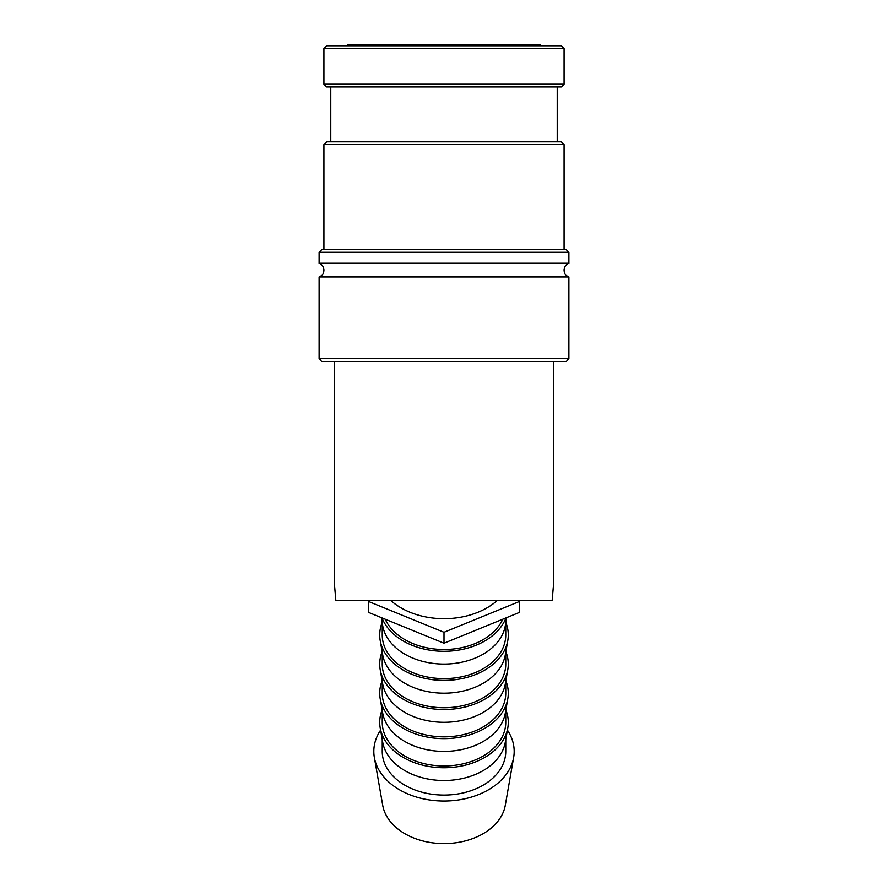 <?xml version="1.0" encoding="UTF-8"?>
<svg xmlns="http://www.w3.org/2000/svg" width="888" height="888" viewBox="0 0 888 888"><rect width="100%" height="100%" fill="white"/><g stroke="black" fill="none" stroke-linecap="round" stroke-linejoin="round"><path stroke-width="1.33" d="M568.897 277.023A7.304 7.304 0 0 1 568.897 263.303L319.103 263.303A7.304 7.304 0 0 1 319.103 277.023L319.103 358.685L568.897 358.685L568.897 277.023L319.103 277.023M323.909 48.518L326.662 45.776L561.338 45.776L564.091 48.518L323.909 48.518L323.909 84.205L564.091 84.205L561.338 86.946L326.662 86.946L323.909 84.205M568.897 358.685L566.144 361.438L321.856 361.438L319.103 358.685M319.103 252.325L321.856 249.584L566.144 249.584L568.897 252.325L319.103 252.325L319.103 263.303M323.909 144.589L326.662 141.847L561.338 141.847L564.091 144.589L323.909 144.589L323.909 249.584M507.403 730.125A70.185 49.628 180 0 1 513.653 757.497A70.185 49.628 180 0 1 444 801.032A70.185 49.628 180 0 1 374.348 757.497A70.185 49.628 180 0 1 380.597 730.125M513.653 757.497L505.294 805.294A61.76 43.667 180 0 1 444 843.6A61.76 43.667 180 0 1 382.706 805.294L374.348 757.497M505.849 709.9A64.291 45.455 180 0 1 507.803 727.871L505.294 742.213A61.76 43.667 180 0 1 444 780.519A61.76 43.667 180 0 1 382.706 742.213L380.197 727.871A64.291 45.455 180 0 1 382.151 709.9M505.76 739.538L505.76 751.403A61.76 43.667 180 0 1 444 795.082A61.76 43.667 180 0 1 382.24 751.403L382.24 739.538M507.803 727.871A64.291 45.455 180 0 1 444 767.754A64.291 45.455 180 0 1 380.197 727.871M505.849 680.785A64.291 45.455 180 0 1 507.803 698.756L505.294 713.097A61.76 43.667 180 0 1 444 751.403A61.76 43.667 180 0 1 382.706 713.097L380.197 698.756A64.291 45.455 180 0 1 382.151 680.785M505.76 710.422L505.76 722.288A61.76 43.667 180 0 1 444 765.967A61.76 43.667 180 0 1 382.24 722.288L382.24 710.422M507.803 698.756A64.291 45.455 180 0 1 444 738.638A64.291 45.455 180 0 1 380.197 698.756M505.849 651.67A64.291 45.455 180 0 1 507.803 669.652L505.294 683.982A61.76 43.667 180 0 1 444 722.288A61.76 43.667 180 0 1 382.706 683.982L380.197 669.652A64.291 45.455 180 0 1 382.151 651.67M505.76 681.318L505.76 693.184A61.76 43.667 180 0 1 444 736.851A61.76 43.667 180 0 1 382.24 693.184L382.24 681.318M507.803 669.652A64.291 45.455 180 0 1 444 709.523A64.291 45.455 180 0 1 380.197 669.652M505.849 622.555A64.291 45.455 180 0 1 507.803 640.537L505.294 654.867A61.76 43.667 180 0 1 444 693.184A61.76 43.667 180 0 1 382.706 654.867L380.197 640.537A64.291 45.455 180 0 1 382.151 622.555M505.76 652.203L505.76 664.069A61.76 43.667 180 0 1 444 707.736A61.76 43.667 180 0 1 382.24 664.069L382.24 652.203M507.803 640.537A64.291 45.455 180 0 1 444 680.408A64.291 45.455 180 0 1 380.197 640.537M506.715 617.604L505.294 625.751A61.76 43.667 180 0 1 444 664.069A61.76 43.667 180 0 1 382.706 625.751L381.285 617.604M505.76 623.087L505.76 634.953A61.76 43.667 180 0 1 444 678.621A61.76 43.667 180 0 1 382.24 634.953L382.24 623.087M505.982 617.904A64.291 45.455 180 0 1 444 651.293A64.291 45.455 180 0 1 382.018 617.904M502.797 619.202A61.76 43.667 180 0 1 444 649.505A61.76 43.667 180 0 1 385.203 619.202M497.535 600.233A67.932 48.041 180 0 1 444 618.692A67.932 48.041 180 0 1 390.465 600.233M347.93 45.776L347.93 44.4L540.071 44.4L540.071 45.776M334.21 361.438L334.21 581.54L335.808 600.233L552.192 600.233L553.79 581.54L553.79 361.438M519.48 600.233L519.48 601.476L444 632.289L368.52 601.476L368.52 600.233M368.52 601.476L368.52 612.387L444 643.212L519.48 612.387L519.48 601.476M444 643.212L444 632.289M330.769 86.946L330.769 141.847M557.231 86.946L557.231 141.847M564.091 144.589L564.091 249.584M568.897 252.325L568.897 263.303M564.091 48.518L564.091 84.205"/></g></svg>
